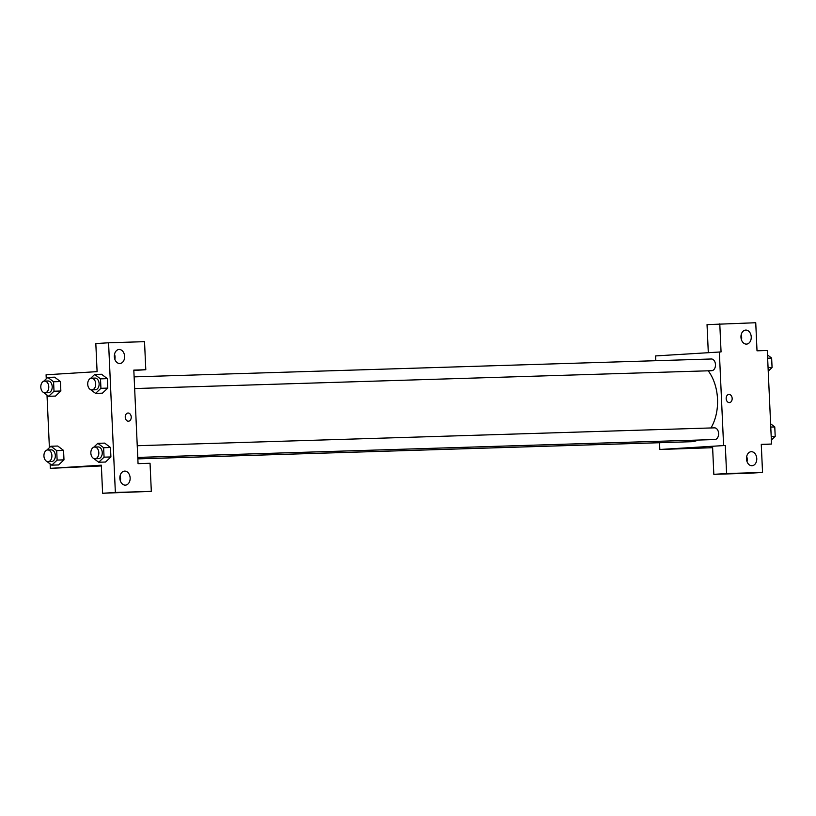 <?xml version="1.0" encoding="UTF-8"?>
<svg xmlns="http://www.w3.org/2000/svg" width="816" height="816" viewBox="0 0 816 816"><rect width="100%" height="100%" fill="white"/><g stroke="black" fill="none" stroke-linecap="round" stroke-linejoin="round"><path stroke-width="1.22" d="M708.308 352.655L707.033 324.646L755.738 322.738L757.013 350.809L767.285 350.492L771.538 444.047L761.277 444.679M712.623 447.698L659.838 449.483L659.532 442.721M655.809 360.713L655.595 355.929L721.058 351.92L719.783 323.85M741.479 339.915A7.028 5.141 86.4 0 0 741.163 334.856M746.426 344.107A7.028 5.141 86.4 0 0 746.538 344.107A7.028 5.141 86.4 0 0 751.23 336.773A7.028 5.141 86.4 0 0 745.671 330.082A7.028 5.141 86.4 0 0 740.969 337.334A7.028 5.141 86.4 0 0 746.426 344.107M692.641 447.688L685.756 448.045L692.641 447.688M771.538 444.047L761.267 444.363L762.542 472.433L749.782 473.219L713.827 474.331L712.562 446.27L725.312 445.475L659.838 449.483M747.007 461.54A7.028 5.141 86.4 0 0 746.691 456.481M751.944 465.732A7.028 5.141 86.4 0 0 752.066 465.722A7.028 5.141 86.4 0 0 756.758 458.398A7.028 5.141 86.4 0 0 751.189 451.707A7.028 5.141 86.4 0 0 746.497 458.949A7.028 5.141 86.4 0 0 751.944 465.732M713.827 474.331L726.587 473.545L725.312 445.475M762.542 472.433L726.587 473.545M726.169 398.606A4.1 2.999 -93.6 0 1 728.912 394.424A4.1 2.999 -93.6 0 1 732.156 398.33A4.1 2.999 -93.6 0 1 729.422 402.604A4.1 2.999 -93.6 0 1 726.169 398.606M719.345 351.971L723.598 445.526M729.422 402.604A4.1 2.999 86.4 0 0 732.156 398.33A4.1 2.999 86.4 0 0 728.912 394.424M137.843 458.878L667.876 442.466A5.855 3.988 -91.8 0 0 668.192 442.435M134.65 388.559L711.674 370.699A5.855 3.988 -91.8 0 0 711.756 370.688A5.855 3.988 -91.8 0 0 715.479 364.66A5.855 3.988 -91.8 0 0 711.307 358.989A5.855 3.988 -91.8 0 0 711.226 358.999M137.771 457.419L714.806 439.549A5.855 3.988 -91.8 0 0 714.887 439.549A5.855 3.988 -91.8 0 0 718.61 433.52A5.855 3.988 -91.8 0 0 714.439 427.849A5.855 3.988 -91.8 0 0 714.357 427.859M137.843 458.857L690.866 441.731A41.024 27.968 -91.8 0 0 691.458 441.711A41.024 27.968 -91.8 0 0 698.159 440.069M710.971 427.961A41.024 27.968 -91.8 0 0 708.227 370.801M138.057 463.661L133.814 370.107L145.799 369.73L144.524 341.669L108.569 342.781L115.362 492.466L151.317 491.354L150.042 463.284L138.057 463.661M101.368 465.936L50.337 468.353L50.133 463.916M128.428 421.209A4.1 2.999 -93.6 0 1 125.246 417.262A4.1 2.999 -93.6 0 1 127.979 413.029A4.1 2.999 -93.6 0 1 131.233 416.935A4.1 2.999 -93.6 0 1 128.489 421.209A4.1 2.999 -93.6 0 1 128.428 421.209M119.799 363.508A7.028 5.141 -93.6 0 1 114.342 356.735A7.028 5.141 -93.6 0 1 119.044 349.483A7.028 5.141 -93.6 0 1 124.603 356.174A7.028 5.141 -93.6 0 1 119.911 363.508A7.028 5.141 -93.6 0 1 119.799 363.508M125.317 485.132A7.028 5.141 -93.6 0 1 119.87 478.36A7.028 5.141 -93.6 0 1 124.562 471.107A7.028 5.141 -93.6 0 1 130.132 477.799A7.028 5.141 -93.6 0 1 125.44 485.132A7.028 5.141 -93.6 0 1 125.317 485.132M128.489 421.209A4.1 2.999 86.4 0 0 131.223 416.935A4.1 2.999 86.4 0 0 127.979 413.029M114.852 359.326A7.028 5.141 86.4 0 0 114.536 354.256M120.37 480.95A7.028 5.141 86.4 0 0 120.064 475.881M151.317 491.354L102.612 493.262L101.337 465.191L50.337 468.353M102.612 493.262L115.362 492.466M108.569 342.781L95.819 343.567L97.094 371.637L46.084 374.799L46.267 378.818M133.824 370.474L145.799 369.73M90.576 378.389L94.707 374.473L101.551 374.258M94.707 374.473L100.501 378.859L107.355 378.644L107.783 388.1L102.418 393.179L107.783 388.1L107.355 378.644L101.561 374.269M43.646 381.296L47.787 377.39L54.631 377.176L60.425 381.562L60.853 391.007L55.498 396.097M46.777 450.157L50.908 446.25L57.763 446.036L63.556 450.412L63.985 459.867L58.619 464.947M93.697 447.25L97.838 443.333L104.683 443.119L110.476 447.505L110.905 456.96L105.55 462.04M49.399 447.678L47.002 395.056M91.708 466.293L84.823 466.66L91.708 466.293M84.833 466.65L93.014 466.283M50.908 446.25L56.702 450.626L57.13 460.081L51.765 465.151L46.757 461.366M48.093 461.652L51.52 461.55A5.855 3.988 -91.8 0 0 51.602 461.55A5.855 3.988 -91.8 0 0 55.325 455.512A5.855 3.988 -91.8 0 0 51.163 449.851L47.736 449.953A5.855 3.988 -91.8 0 0 43.931 455.93A5.855 3.988 -91.8 0 0 48.093 461.652A5.855 3.988 -91.8 0 0 48.185 461.652A5.855 3.988 -91.8 0 0 51.908 455.624A5.855 3.988 -91.8 0 0 47.736 449.953M56.702 450.626L63.556 450.412L63.985 459.867L58.619 464.936L51.765 465.151M57.13 460.081L63.985 459.867M47.787 377.39L53.581 381.766L54.009 391.221L48.644 396.29L43.636 392.506M44.972 392.802L48.399 392.69A5.855 3.988 -91.8 0 0 48.481 392.69A5.855 3.988 -91.8 0 0 52.204 386.651A5.855 3.988 -91.8 0 0 48.032 380.99L44.605 381.092A5.855 3.988 -91.8 0 0 40.8 387.07A5.855 3.988 -91.8 0 0 44.972 392.802A5.855 3.988 -91.8 0 0 45.053 392.792A5.855 3.988 -91.8 0 0 48.776 386.764A5.855 3.988 -91.8 0 0 44.605 381.092M53.581 381.766L60.425 381.562L60.853 391.007L55.488 396.086L48.644 396.29M54.009 391.221L60.853 391.007M97.838 443.333L103.632 447.719L104.06 457.164L98.695 462.244L93.687 458.449M95.023 458.745L98.45 458.643A5.855 3.988 -91.8 0 0 98.532 458.633A5.855 3.988 -91.8 0 0 102.255 452.605A5.855 3.988 -91.8 0 0 98.083 446.933L94.656 447.046A5.855 3.988 -91.8 0 0 90.851 453.013A5.855 3.988 -91.8 0 0 95.023 458.745A5.855 3.988 -91.8 0 0 95.105 458.745A5.855 3.988 -91.8 0 0 98.828 452.707A5.855 3.988 -91.8 0 0 94.656 447.046M103.632 447.719L110.476 447.505L110.905 456.96L105.539 462.029L98.695 462.244M104.06 457.164L110.905 456.96M100.501 378.859L100.929 388.314L95.564 393.383L90.556 389.599M91.892 389.885L95.319 389.783A5.855 3.988 -91.8 0 0 95.401 389.773A5.855 3.988 -91.8 0 0 99.124 383.744A5.855 3.988 -91.8 0 0 94.952 378.083L91.535 378.185A5.855 3.988 -91.8 0 0 87.72 384.163A5.855 3.988 -91.8 0 0 91.892 389.885A5.855 3.988 -91.8 0 0 91.984 389.885A5.855 3.988 -91.8 0 0 95.696 383.846A5.855 3.988 -91.8 0 0 91.535 378.185M100.929 388.314L107.783 388.1M95.564 393.383L102.418 393.169M770.62 423.79L774.772 426.931L775.2 436.387L771.355 440.028M770.763 427.054L774.772 426.931M771.191 436.509L775.2 436.387M767.489 354.929L771.64 358.071L772.069 367.526L768.223 371.168M767.642 358.204L771.64 358.071M768.07 367.649L772.069 367.526M134.12 376.87L711.307 358.989M137.241 445.72L714.439 427.849"/></g></svg>
